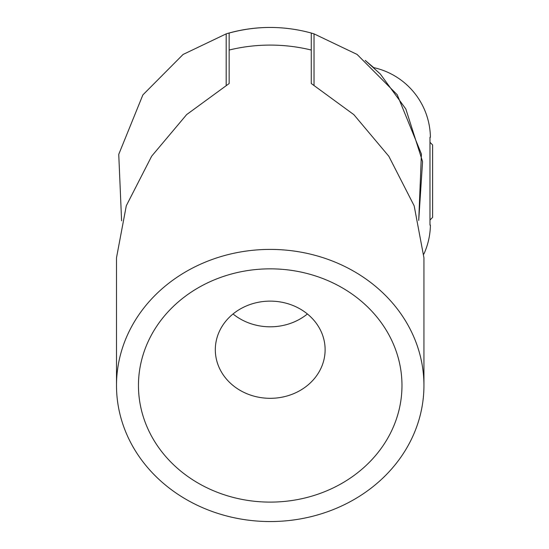 <?xml version="1.0" encoding="UTF-8"?>
<svg xmlns="http://www.w3.org/2000/svg" width="549" height="549" viewBox="0 0 549 549"><rect width="100%" height="100%" fill="white"/><g stroke="black" fill="none" stroke-linecap="round" stroke-linejoin="round"><path stroke-width="0.82" d="M311.283 33.07A153.72 153.72 0 0 1 314.028 33.86L357.09 54.426L397.222 94.737L421.412 154.029L418.729 220.417L422.572 161.591L405.841 109.011L380.299 73.991L365.195 60.39L373.718 67.616A72.468 72.468 0 0 1 430.402 137.25L429.984 137.25L430.402 137.25M121.597 220.835L118.749 154.351L142.877 94.902L183.057 54.475L226.188 33.86A153.72 153.72 0 0 1 270.156 27.45M226.188 85.088L226.188 33.86M314.028 33.86L314.028 84.971M270.218 249.404A153.72 136.07 0 0 1 423.938 385.48A153.72 136.07 0 0 1 270.218 521.55A153.72 136.07 0 0 1 116.498 385.48A153.72 136.07 0 0 1 270.218 249.404M423.938 385.48L423.938 257.783L414.166 205.827L388.822 156.259L353.872 114.666L311.283 83.53L311.283 33.036C283.908 25.597 256.527 25.597 229.153 33.036L229.153 83.53L186.667 114.569L151.661 156.191L126.297 205.745L116.498 257.783L116.498 385.48M270.218 301.127A54.9 48.6 180 0 0 215.318 349.727A54.9 48.6 180 0 0 270.218 398.32A54.9 48.6 180 0 0 325.118 349.727A54.9 48.6 180 0 0 270.218 301.127M138.458 385.48A131.76 116.635 -0 0 1 270.218 268.845A131.76 116.635 -0 0 1 401.978 385.48A131.76 116.635 -0 0 1 270.218 502.109A131.76 116.635 -0 0 1 138.458 385.48M233.037 313.966A54.9 48.6 180 0 0 270.218 326.813A54.9 48.6 180 0 0 307.399 313.966M229.153 50.041A153.72 136.07 180 0 1 270.218 45.093A153.72 136.07 180 0 1 311.283 50.041L311.283 83.53M430.238 219.772L432.612 217.404L432.612 144.936L430.238 142.562M423.876 254.063A72.468 72.468 0 0 0 430.402 225.09L429.984 225.09L429.984 137.25M429.984 225.09L430.402 225.09"/></g></svg>

